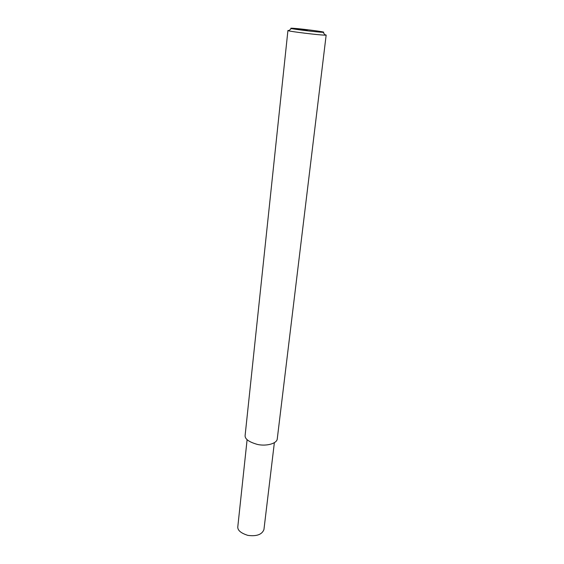 <?xml version="1.0" encoding="UTF-8"?>
<svg xmlns="http://www.w3.org/2000/svg" width="564" height="564" viewBox="0 0 564 564"><rect width="100%" height="100%" fill="white"/><g stroke="black" fill="none" stroke-linecap="round" stroke-linejoin="round"><path stroke-width="0.85" d="M324.73 34.623L326.161 35.067L325.097 35.151C318.653 35.088 290.46 31.542 288.747 30.823L287.922 30.512L289.191 30.428M295.007 28.426C298.99 28.581 328.368 32.148 323.13 32.317C317.454 32.204 292.871 29.124 291.32 28.524C289.974 28.129 291.2 28.094 295.007 28.426L307.338 30.252M326.161 35.067L277.248 438.996C276.79 443.572 266.596 446.378 257.692 444.502C248.745 441.986 244.564 438.87 245.15 435.168L287.922 30.534M274.358 442.719L263.938 529.582C261.964 534.594 256.613 536.526 247.885 535.377C240.645 533.086 237.289 530.118 237.832 526.473L247.102 439.694M325.097 35.151L323.13 32.317M288.747 30.823L291.32 28.524"/></g></svg>
